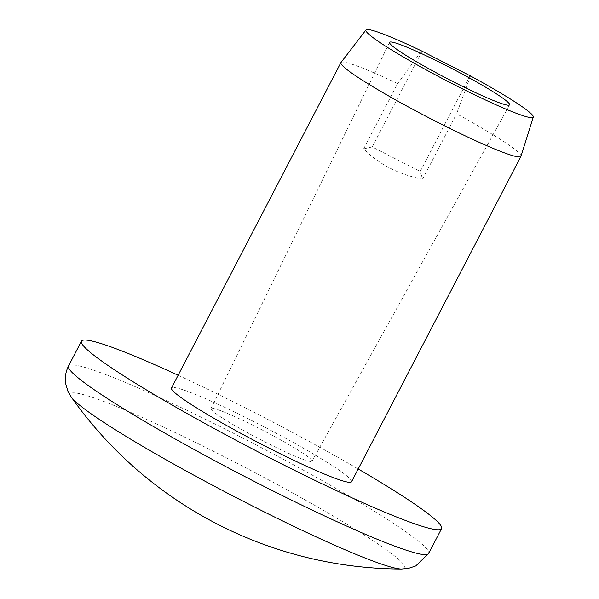 <?xml version="1.0" encoding="UTF-8"?>
<svg xmlns="http://www.w3.org/2000/svg" width="599" height="599" viewBox="0 0 599 599"><rect width="100%" height="100%" fill="white"/><g stroke="black" fill="none" stroke-linecap="round" stroke-linejoin="round"><path stroke-width="0.45" stroke-dasharray="3 2.25" d="M351.538 481.768A101.493 8.319 27.5 0 0 257.495 423.463A101.493 8.319 27.5 0 0 171.486 388.032M178.135 375.259A202.994 16.63 -152.5 0 1 253.474 412.03A202.994 16.63 -152.5 0 1 358.195 468.987M470.043 75.781L420.221 171.486L422.617 179.071C411.206 177.049 400.439 173.463 390.323 168.304C380.223 163.115 371.328 156.646 363.623 148.896L397.609 83.605A101.493 8.319 27.5 0 0 340.943 62.528M470.477 75.953L456.603 113.78A101.493 8.319 27.5 0 1 520.98 156.249M397.609 83.605L421.554 50.93M312.034 460.743A56.965 4.665 27.5 0 0 261.411 429.588A56.965 4.665 27.5 0 0 210.983 408.608A56.965 4.665 27.5 0 0 210.99 409.057A56.965 4.665 27.5 0 0 261.508 440.153A56.965 4.665 27.5 0 0 312.034 461.208A56.965 4.665 27.5 0 0 312.034 460.743M422.033 51.222L372.211 146.927L420.221 171.486M363.623 148.896L372.211 146.927M422.617 179.071L456.603 113.78M71.303 397.13A188.49 15.447 -152.5 0 1 230.076 459.71A188.49 15.447 -152.5 0 1 401.555 569.05M68.518 366.019A202.994 16.63 -152.5 0 1 240.536 436.881A202.994 16.63 -152.5 0 1 428.629 553.483M210.983 408.608L389.567 42.372M312.034 461.208L509.607 104.862"/><path stroke-width="0.9" d="M365.974 29.95L340.943 62.528A101.493 8.319 27.5 0 0 340.883 62.633L171.486 388.032A101.493 8.319 27.5 0 0 265.537 446.33A101.493 8.319 27.5 0 0 351.538 481.768L520.935 156.361A101.493 8.319 27.5 0 0 520.98 156.249L533.312 117.06A94.335 7.727 27.5 0 0 470.477 75.953L421.554 50.93A94.335 7.727 27.5 0 0 365.974 29.95A94.335 7.727 27.5 0 0 446.023 80.461A94.335 7.727 27.5 0 0 533.312 117.06M358.195 468.987A202.994 16.63 -152.5 0 1 441.568 528.632A202.994 16.63 -152.5 0 1 269.557 457.763A202.994 16.63 -152.5 0 1 81.457 341.168A202.994 16.63 -152.5 0 1 178.135 375.259M340.883 62.633A101.493 8.319 27.5 0 0 434.926 120.931A101.493 8.319 27.5 0 0 520.935 156.361M509.607 104.301A67.665 5.541 27.5 0 0 449.467 67.298A67.665 5.541 27.5 0 0 389.567 42.372A67.665 5.541 27.5 0 0 389.575 42.911A67.665 5.541 27.5 0 0 449.587 79.847A67.665 5.541 27.5 0 0 509.607 104.862A67.665 5.541 27.5 0 0 509.607 104.301M401.555 569.05A188.49 15.447 -152.5 0 1 245.013 502.179A188.49 15.447 -152.5 0 1 71.303 397.13A405.987 405.987 0 0 0 401.555 569.05L408.368 568.421L415.758 565.958L428.629 553.483A202.994 16.63 -152.5 0 1 256.619 482.614A202.994 16.63 -152.5 0 1 68.518 366.019C65.65 371.769 64.707 377.669 65.688 383.727L67.912 391.192L71.303 397.13M441.568 528.632L428.629 553.483M81.457 341.168L68.518 366.019"/></g></svg>

